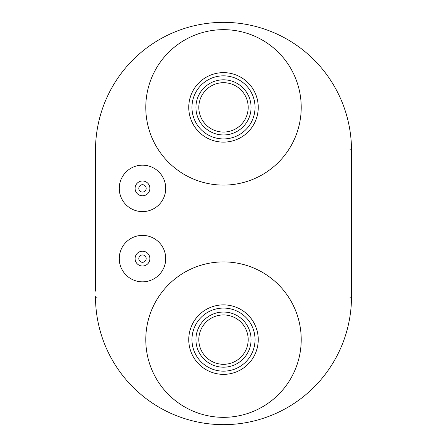 <?xml version="1.0" encoding="UTF-8"?>
<svg xmlns="http://www.w3.org/2000/svg" width="447" height="447" viewBox="0 0 447 447"><rect width="100%" height="100%" fill="white"/><g stroke="black" fill="none" stroke-linecap="round" stroke-linejoin="round"><path stroke-width="0.67" d="M135.083 258.612A7.403 7.403 0 0 0 142.492 266.015A7.403 7.403 0 0 0 149.896 258.612A7.403 7.403 0 0 0 142.492 251.203A7.403 7.403 0 0 0 135.083 258.612M138.799 258.612A3.693 3.693 0 0 0 142.492 262.305A3.693 3.693 0 0 0 146.186 258.612A3.693 3.693 0 0 0 142.492 254.919A3.693 3.693 0 0 0 138.799 258.612M258.243 339.619A34.743 34.743 0 0 0 223.5 304.876A34.743 34.743 0 0 0 188.757 339.619A34.743 34.743 0 0 0 223.5 374.362A34.743 34.743 0 0 0 258.243 339.619A34.743 34.743 0 0 1 223.5 374.362A34.743 34.743 0 0 1 188.757 339.619M198.814 339.619A24.686 24.686 0 0 1 223.5 314.934A24.686 24.686 0 0 1 248.186 339.619A24.686 24.686 0 0 1 223.5 364.305A24.686 24.686 0 0 1 198.814 339.619M119.265 258.612A23.222 23.222 0 0 0 142.492 281.833A23.222 23.222 0 0 0 165.714 258.612A23.222 23.222 0 0 0 142.492 235.385A23.222 23.222 0 0 0 119.265 258.612A23.222 23.222 0 0 1 142.492 235.385A23.222 23.222 0 0 1 165.714 258.612A23.222 23.222 0 0 1 142.492 281.833A23.222 23.222 0 0 1 119.265 258.612M165.714 188.388A23.222 23.222 0 0 1 142.492 211.615A23.222 23.222 0 0 1 119.265 188.388A23.222 23.222 0 0 1 142.492 165.167A23.222 23.222 0 0 1 165.714 188.388A23.222 23.222 0 0 1 142.492 211.615A23.222 23.222 0 0 1 119.265 188.388A23.222 23.222 0 0 1 142.492 165.167A23.222 23.222 0 0 1 165.714 188.388M188.757 107.381A34.743 34.743 0 0 1 223.5 72.638A34.743 34.743 0 0 1 258.243 107.381A34.743 34.743 0 0 1 223.5 142.124A34.743 34.743 0 0 1 188.757 107.381A34.743 34.743 0 0 1 223.5 72.638A34.743 34.743 0 0 1 258.243 107.381A34.743 34.743 0 0 1 223.5 142.124A34.743 34.743 0 0 1 188.757 107.381M248.186 107.381A24.686 24.686 0 0 0 223.5 82.695A24.686 24.686 0 0 0 198.814 107.381A24.686 24.686 0 0 0 223.5 132.066A24.686 24.686 0 0 0 248.186 107.381M149.896 188.388A7.403 7.403 0 0 1 142.492 195.797A7.403 7.403 0 0 1 135.083 188.388A7.403 7.403 0 0 1 142.492 180.985A7.403 7.403 0 0 1 149.896 188.388M146.186 188.388A3.693 3.693 0 0 1 142.492 192.081A3.693 3.693 0 0 1 138.799 188.388A3.693 3.693 0 0 1 142.492 184.695A3.693 3.693 0 0 1 146.186 188.388M301.217 107.381A77.717 77.717 0 0 1 223.5 185.097A77.717 77.717 0 0 1 145.783 107.381A77.717 77.717 0 0 1 223.5 29.664A77.717 77.717 0 0 1 301.217 107.381M301.217 339.619A77.717 77.717 0 0 0 223.5 261.903A77.717 77.717 0 0 0 145.783 339.619A77.717 77.717 0 0 0 223.5 417.336A77.717 77.717 0 0 0 301.217 339.619M97.323 297.976A1.827 1.33 180 0 1 95.496 296.646A128.004 128.004 0 0 0 223.5 424.65A128.004 128.004 0 0 0 351.504 296.646L351.504 150.354A128.004 128.004 0 0 0 223.5 22.35A128.004 128.004 0 0 0 95.496 150.354L95.496 291.159M351.504 155.841L351.504 150.354A1.827 1.33 180 0 0 349.677 149.024M95.496 154.014L95.496 150.354L95.496 154.014M191.959 339.619A31.541 31.541 0 0 1 223.5 308.072A31.541 31.541 0 0 1 255.041 339.619A31.541 31.541 0 0 1 223.5 371.161A31.541 31.541 0 0 1 191.959 339.619M251.08 339.619A27.58 27.58 0 0 0 223.5 312.04A27.58 27.58 0 0 0 195.92 339.619A27.58 27.58 0 0 0 223.5 367.194A27.58 27.58 0 0 0 251.08 339.619M255.041 107.381A31.541 31.541 0 0 0 223.5 75.839A31.541 31.541 0 0 0 191.959 107.381A31.541 31.541 0 0 0 223.5 138.928A31.541 31.541 0 0 0 255.041 107.381M251.08 107.381A27.58 27.58 0 0 1 223.5 134.96A27.58 27.58 0 0 1 195.92 107.381A27.58 27.58 0 0 1 223.5 79.806A27.58 27.58 0 0 1 251.08 107.381M351.504 296.646A1.827 1.33 180 0 1 349.677 297.976"/></g></svg>
